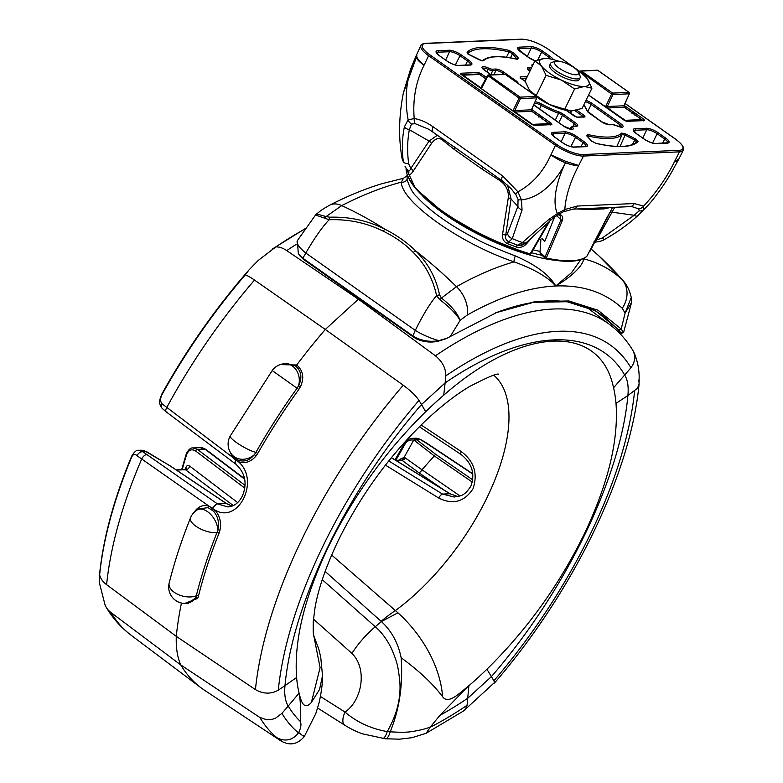 <?xml version="1.0" encoding="UTF-8"?>
<svg xmlns="http://www.w3.org/2000/svg" width="783" height="783" viewBox="0 0 783 783"><rect width="100%" height="100%" fill="white"/><g stroke="black" fill="none" stroke-linecap="round" stroke-linejoin="round"><path stroke-width="1.17" d="M438.695 498.017A4.933 1.752 -58.4 0 1 442.532 494.073L454.238 497.039C460.541 495.688 463.879 496.823 470.837 486.194C475.31 473.842 472.071 463.272 461.089 454.502A4.933 1.703 123.6 0 1 461.256 451.566C474.106 461.265 478.041 473.646 473.049 488.709C464.309 501.942 452.858 505.055 438.695 498.017L385.442 465.131M421.156 424.973L461.256 451.566M331.649 555L397.94 612.805C421.44 634.054 440.291 665.491 442.591 696.713C448.307 704.7 458.867 693.591 467.657 686.769A232.522 107.183 125.2 0 0 468.88 685.722A232.522 107.183 125.2 0 0 486.928 669.22C526.626 630.207 558.925 585.43 583.844 534.897C607.99 484.393 618.717 440.555 616.006 403.392A232.522 107.183 125.2 0 0 613.549 387.781C600.121 322.665 522.359 326.061 443.736 395.2A232.522 107.183 125.2 0 0 425.688 411.701C385.99 450.714 353.681 495.492 328.772 546.035C304.626 596.529 293.899 640.367 296.6 677.53A232.522 107.183 125.2 0 0 299.067 693.141A232.522 107.183 125.2 0 0 299.302 694.12C300.966 700.159 303.51 711.199 311.399 702.439L319.513 689.559L322.537 675.67L320.727 657.182L318.818 649.205L313.768 635.639L320.09 667.576L311.399 702.439M205.851 449.442L205.851 449.442A4.933 2.809 127.1 0 0 204.872 449.09L200.291 447.641C201.192 447.269 203.051 447.866 205.851 449.442L244.57 478.716M281.322 740.571C282.428 742.078 280.989 741.149 276.996 737.782C285.364 741.912 292.529 740.287 298.499 732.908L298.734 732.526C303.413 736.382 305.037 737.39 303.589 735.57M99.451 575.583C103.023 538.968 113.76 499.182 131.642 456.225L131.642 456.225A4.933 1.899 22.7 0 0 131.701 457.018A337.219 155.445 125.2 0 0 99.647 574.8L99.5 583.286L105.157 605.328A24.645 21.425 -30.8 0 0 106.087 607.109C112.693 618.227 121.032 627.594 131.094 635.209L201.035 687.787A345.019 159.047 -54.8 0 0 204.569 690.283L280.862 740.875C289.72 745.984 297.52 744.545 304.264 736.558L315.833 713.528L319.161 702.459C321.529 691.624 322.655 682.698 322.537 675.67M385.49 738.79L362.275 733.798C357.371 731.831 354.953 731.322 344.784 725.234L344.784 725.234A16.433 7.253 -57.6 0 1 344.99 712.05C356.745 722.141 370.829 728.66 387.233 731.586L390.208 731.792C399.907 732.457 407.131 732.399 411.858 731.596C420.98 730.108 427.215 728.503 430.542 726.771L426.079 733.309L411.966 737.694L399.702 739.162L385.49 738.79A16.433 4.835 -84.6 0 0 390.208 731.792C399.457 709.222 403.098 684.538 401.141 657.749C419.277 671.011 433.087 683.999 442.591 696.713M382.456 738.496A16.433 4.874 -84.3 0 0 387.233 731.586C397.656 713.401 401.718 695.402 399.408 677.598C397.774 666.402 397.921 664.111 391.794 649.352C387.203 639.75 381.693 632.214 375.263 626.733L322.273 579.674M298.734 732.526C300.985 727.72 301.514 724.03 300.3 721.446C300.946 711.512 300.613 702.4 299.302 694.12M401.141 657.749C398.156 643.009 391.578 630.941 381.39 621.545L325.131 571.414M381.125 621.301A82.146 32.23 -48.1 0 1 395.346 610.583A156.698 72.232 125.2 0 0 487.006 497.675A156.698 72.232 125.2 0 0 493.848 375.292M320.462 696.469L344.99 712.05C361.55 701.108 368.088 669.269 351.9 653.374C358.35 643.42 366.141 634.543 375.263 626.733L381.35 621.575L397.94 612.805M467.657 686.769L439.899 715.349L430.542 726.771M351.9 653.374L313.454 619.089M244.766 488.093L195.633 451.018A1.644 0.93 -52.9 0 1 197.443 449.413L245.03 485.352M195.633 451.018C191.688 448.708 188.732 449.814 186.765 454.336A1.644 0.793 -161.4 0 1 186.383 453.553C188.644 449.403 190.856 447.543 193.019 447.954L197.443 449.413L204.872 449.09L244.658 479.176M186.383 453.553L181.656 469.683M144.072 450.597L141.312 450.215L146.754 451.742M131.642 456.225C134.304 451.713 136.692 449.745 138.806 450.323L142.907 451.801L217.468 503.9L226.267 503.518A1.644 0.744 -56.2 0 1 226.522 503.577L232.081 506.072L226.267 503.518L170.361 466.081L146.558 451.634L142.907 451.801A4.933 3.484 132.7 0 0 137.064 455.745C134.989 453.631 133.208 454.052 131.701 457.018M450.186 493.936A1.644 0.587 121.6 0 0 450.078 493.779L457.781 496.559L449.873 493.75L391.363 457.703M404.468 443.726L404.811 444.431A328.811 151.569 -54.8 0 1 395.748 460.306M395.033 459.866L404.224 443.775C406.015 440.535 408.697 438.744 412.25 438.382L415.068 438.764L413.669 440.193C410.018 439.361 407.062 440.78 404.811 444.431M415.068 438.764L416.85 439.84A1.644 1.106 131.1 0 0 415.049 440.976L413.708 440.095M420.823 439.606L425.972 442.659A4.933 2.183 123.6 0 0 425.238 442.493L420.5 439.674L414.794 438.274C415.783 437.971 417.799 438.411 420.823 439.606L420.823 439.606A4.933 0.871 118.1 0 0 420.5 439.674L416.85 439.84L435.896 454.483A1.644 0.793 124.5 0 0 434.311 455.931L415.049 440.976M194.204 512.268L194.272 512.16A1.644 0.783 31.7 0 0 194.272 512.16C197.972 506.532 202.856 504.506 208.914 506.082L214.885 509.997C219.857 515.84 221.54 522.613 219.954 530.306L219.093 533.076A344.549 158.822 125.2 0 0 198.461 596.088L197.649 598.418A1.644 1.057 24.7 0 0 195.544 597.899A16.433 13.732 87.5 0 1 185.825 603.439L188.331 603.331L195.544 597.899L196.288 595.765A346.086 159.536 -54.8 0 1 217.018 532.479L217.801 529.944C219.436 522.741 218.026 516.496 213.553 511.211L208.063 507.619A1.644 0.93 108.6 0 0 208.914 506.082L137.064 455.745M217.106 503.665L211.332 509.312M208.063 507.619L198.765 508.93M197.649 598.418L184.69 603.448M219.954 530.306A1.644 0.529 12.9 0 0 217.801 529.944A16.433 9.787 57.9 0 0 207.554 511.681A16.433 9.787 57.9 0 0 197.042 510.017L198.882 508.862M280.226 364.594L296.688 365.005C303.227 370.692 304.46 377.954 300.398 386.802L298.783 389.474A344.549 158.822 125.2 0 0 257.803 453.367L256.09 455.882C251.01 461.921 245.089 463.859 238.345 461.686L235.693 460.081L235.83 458.867L238.306 460.228A1.644 0.783 -67.9 0 1 238.345 461.686C260.299 479.999 238.727 524.434 214.885 509.997A1.644 0.587 -44.2 0 1 213.553 511.211M211.762 509.616L212.859 508.363A4.933 2.192 123.7 0 1 217.468 503.9L227.833 506.924C233.951 506.562 238.805 502.911 242.407 495.972C247.467 483.522 245.294 472.942 235.879 464.221A4.933 2.143 -54.2 0 1 236.153 460.394L236.27 459.161M236.29 464.153C234.783 464.025 234.577 462.675 235.693 460.081L232.61 457.282A1.644 0.666 142.3 0 0 233.04 456.176L235.83 458.867M167.151 412.201A4.933 2.359 -53.1 0 1 166.309 411.956L162.238 408.462A4.933 3.435 -44.9 0 1 162.218 403.94L232.61 457.282L229.556 450.881M300.398 386.802L298.538 385.794A16.433 13.732 87.5 0 0 292.421 366.023A16.433 13.732 87.5 0 0 284.855 363.713A16.433 16.433 0 0 0 272.21 370.565L297.06 388.221L298.538 385.794C302.453 377.631 301.426 370.995 295.455 365.886L287.302 363.606M295.455 365.886L296.688 365.005A345.019 159.047 -54.8 0 1 325.297 329.457L358.379 299.214L435.426 355.795C442.415 361.638 445.879 368.323 445.83 375.85L445.126 382.916C524.199 328.439 596.245 325.288 624.687 375.077C627.663 379.931 628.739 386.743 627.907 395.513L616.006 403.392M238.306 460.228C244.296 462.205 249.63 460.365 254.338 454.708L255.894 452.408A346.086 159.536 -54.8 0 1 297.06 388.221L298.783 389.474M232.894 455.99L231.357 453.934A16.433 14.417 143.3 0 0 234.234 456.734A16.433 14.417 143.3 0 0 254.338 454.708L256.09 455.882M235.712 464.065L166.309 411.956A4.933 2.359 -53.1 0 1 166.662 407.698A342.435 157.853 -54.8 0 1 254.504 280.079L325.297 329.457L403.255 385.207C410.615 390.697 415.871 395.758 419.003 400.367L421.489 404.527L445.126 382.916L443.736 395.2M162.238 408.462C158.058 402.315 159.331 401.258 161.709 394.299L161.709 394.299A4.933 1.018 28.9 0 0 161.875 394.867C160.084 398.694 160.192 401.718 162.218 403.94M304.44 229.272A337.219 155.445 125.2 0 0 275.831 246.929L258.243 260.426L249.004 269.91L245.294 274.843A24.645 4.385 40.6 0 1 254.504 280.079M233.314 505.554L185.835 470.006M185.336 469.526A156.874 72.32 -54.8 0 1 185.865 467.568C186.628 465.513 187.92 465.033 189.731 466.139L237.65 502.578M176.488 470.074L186.011 469.663A3.289 1.879 127.2 0 0 189.731 466.139M185.865 467.568A3.289 1.791 -164.5 0 1 186.638 469.115M555.685 339.695L554.697 340.762M444.186 490.148L418.778 472.658A3.289 1.576 124.5 0 0 421.949 469.761L459.954 495.923M418.778 472.658L401.933 460.228A3.289 1.958 128 0 0 405.251 457.928L421.949 469.761L434.311 455.931L472.325 482.113M396.051 460.492L401.933 460.228L404.106 457.438L405.251 457.928M401.777 460.11L395.797 460.335M400.69 460.12A3.289 0.538 30.2 0 0 399.751 459.347L404.106 457.438M275.831 246.929A24.645 13.81 55.8 0 1 286.744 250.599L358.379 299.214A345.019 159.047 -54.8 0 1 359.133 298.705M404.155 457.311L413.669 440.193M106.087 607.109A24.645 21.425 -30.8 0 0 111 612.551L180.785 664.953C177.379 657.368 175.881 647.835 176.283 636.344L255.434 689.617C263.313 694.071 270.928 694.257 278.288 690.175L284.992 685.614C292.558 602.92 347.319 490.138 421.489 404.527L425.688 411.701M435.426 355.795A342.23 157.755 -54.8 0 1 609.81 324.661C619.157 331.728 626.938 340.488 633.163 350.931L634.798 355.511L634.935 358.134L633.525 363.782L630.961 367.765L613.549 387.781M633.79 352.135C637.127 359.534 638.918 367.619 639.173 376.398L639.055 384.189L637.401 388.339L627.907 395.513C620.351 478.207 565.58 590.999 491.421 676.6L467.784 698.211A316.019 145.677 -54.8 0 1 439.899 715.349M638.38 380.058L639.006 382.221M493.848 683.265L494.592 682.433L493.897 680.76L486.928 669.22M463.653 710.876L494.592 682.433M465.102 709.878L467.069 705.277L468.88 685.722M201.035 687.787A345.019 159.047 -54.8 0 1 180.785 664.953L259.819 717.434L266.768 719.773L272.631 719.225L275.577 718.158L281.939 713.362L288.213 706.051C285.237 701.196 284.16 694.384 284.992 685.614L296.6 677.53M99.647 574.8A24.645 16.952 5.7 0 0 106.605 584.676L176.283 636.344A345.019 159.047 -54.8 0 1 181.45 603.047M300.3 721.446A316.019 145.677 -54.8 0 1 288.213 706.051L299.067 693.141M554.716 61.867A13.389 3.993 -154.1 0 1 555.734 61.25A13.389 3.993 -154.1 0 1 568.38 64.333A13.389 3.993 -154.1 0 1 578.617 72.369A13.389 3.993 -154.1 0 1 578.549 73.993A13.389 3.993 -154.1 0 1 564.142 71.155A13.389 3.993 -154.1 0 1 554.716 61.867M578.617 72.369L580.076 75.98A16.433 4.904 -154.1 0 1 580.144 77.713A16.433 4.904 -154.1 0 1 579.988 77.977A16.433 4.904 -154.1 0 1 562.771 74.718A16.433 4.904 -154.1 0 1 550.586 63.364A16.433 4.904 -154.1 0 1 550.743 63.1A16.433 4.904 -154.1 0 1 551.995 62.346L555.734 61.25M513.149 111.127L513.384 110.012L514.783 110.54L515.106 112.028L532.557 124.36L549.186 123.636L541.219 117.998L549.363 123.675A1.096 0.509 -54.8 0 1 549.49 123.968M541.219 117.998L539.154 116.54L538.812 117.088L539.154 116.54L531.735 111.303L515.106 112.028A1.096 0.509 -54.8 0 0 514.685 112.214M513.384 110.012L519.07 98.09L520.46 98.629L514.783 110.54L531.373 109.816L531.735 111.303A1.096 0.509 -54.8 0 1 531.911 111.352L531.911 111.352A1.096 0.509 -54.8 0 1 532.019 111.499M504.761 74.248A1.096 0.92 87.5 0 1 505.26 74.405A1.096 0.509 -54.8 0 1 505.436 74.444A1.096 1.096 0 0 0 504.761 74.248L488.435 74.962A1.096 0.92 87.5 0 0 487.692 75.481L519.07 98.09A1.096 0.509 -54.8 0 1 520.118 97.141A1.096 0.92 87.5 0 1 520.46 98.629L536.981 97.826A1.096 1.096 0 0 0 536.619 96.475A1.096 0.509 -54.8 0 0 536.443 96.426L505.26 74.405L488.935 75.109L520.118 97.141L536.443 96.426A1.096 0.92 87.5 0 1 536.795 97.914L531.51 109.522M541.944 118.977C542.208 118.076 541.278 117.235 539.144 116.452L531.911 111.352L531.569 109.728L536.893 97.572M481.154 88.518L481.662 87.148L480.4 87.51L481.3 87.471M605.67 107.085L605.905 105.969L607.295 106.508L607.628 107.985L625.079 120.318L641.708 119.593L633.731 113.956L641.884 119.642A1.096 0.509 -54.8 0 1 642.011 119.926M633.731 113.956L631.675 112.507L631.333 113.055L631.675 112.507L624.257 107.261L607.628 107.985A1.096 0.509 -54.8 0 0 607.197 108.171M605.905 105.969L611.582 94.048L612.981 94.586L607.295 106.508L623.894 105.783L624.257 107.261A1.096 0.509 -54.8 0 1 624.433 107.31L624.433 107.31A1.096 0.509 -54.8 0 1 624.531 107.457M597.282 70.206A1.096 0.92 87.5 0 1 597.781 70.362A1.096 0.509 -54.8 0 1 597.958 70.401A1.096 1.096 0 0 0 597.282 70.206L580.947 70.92A1.096 0.92 87.5 0 0 580.213 71.439L611.582 94.048A1.096 0.509 -54.8 0 1 612.639 93.099A1.096 0.92 87.5 0 1 612.981 94.586L629.503 93.784A1.096 1.096 0 0 0 629.14 92.433A1.096 0.509 -54.8 0 0 628.964 92.384L597.781 70.362L581.456 71.077L612.639 93.099L628.964 92.384A1.096 0.92 87.5 0 1 629.307 93.872L624.022 105.48M631.666 112.419L624.433 107.31L624.09 105.685L629.415 93.529M550.478 64.5A16.433 4.904 25.9 0 0 550.253 68.013A16.433 4.904 25.9 0 0 561.988 76.724A16.433 4.904 25.9 0 0 576.337 80.874A16.433 4.904 25.9 0 0 576.699 80.855A16.433 4.904 25.9 0 0 579.312 79.357M591.928 88.205L584.275 86.482A27.385 8.163 25.9 0 0 587.358 78.907L591.928 88.205L582.092 108.455L571.404 110.951L564.749 109.219L574.585 88.968L561.342 80.042L546.064 75.325L541.503 66.026L534.897 60.927L525.06 81.178L529.631 90.476L536.238 95.575L546.064 75.325M564.749 109.219L549.47 104.491L536.238 95.575M529.905 90.828L529.631 90.476A27.385 8.163 -154.1 0 0 529.915 90.838L529.905 90.828A27.385 8.163 -154.1 0 0 532.577 93.617M558.357 61.123A27.385 8.163 25.9 0 0 545.643 58.431A27.385 8.163 25.9 0 0 544.586 58.441L534.897 60.927M544.586 58.441A27.385 8.163 25.9 0 0 541.503 66.026A27.385 8.163 25.9 0 0 561.342 80.042A27.385 8.163 25.9 0 0 584.275 86.482L574.585 88.968M587.358 78.907A27.385 8.163 25.9 0 0 587.074 78.545A27.385 8.163 25.9 0 0 577.1 70.225M570.543 113.369L571.619 110.951A27.385 8.163 -154.1 0 1 571.345 110.951A27.385 8.163 -154.1 0 1 549.47 104.491A27.385 8.163 -154.1 0 1 537.079 97.249M620.058 146.431L625.098 135.116L622.172 134.51A79.445 23.696 -154.1 0 1 609.703 138.503A79.445 23.696 -154.1 0 1 588.023 135.997A1.096 0.646 -77.2 0 0 587.964 134.568A78.349 23.363 25.9 0 0 609.34 137.035A78.349 23.363 25.9 0 0 621.643 133.09L625.754 133.952L635.424 138.894L638.076 141.566A1.096 1.037 -135.9 0 0 636.833 141.752L636.716 141.919M638.076 141.566A96.896 28.893 -154.1 0 1 622.788 146.529A96.896 28.893 -154.1 0 1 596.049 143.406A1.096 0.646 -77.1 0 0 595.834 143.279L595.834 143.279A1.096 0.646 -77.1 0 0 595.609 143.289M540.896 239.51L539.996 252.302L546.289 258.038A1.096 0.666 102 0 1 545.32 258.429A1.096 0.812 136 0 1 544.988 258.253L540.446 253.535M540.055 252.889L540.994 253.956L539.996 252.302M590.519 208.366A3.289 2.486 -89.2 0 0 589.628 209.492L604.124 208.865L610.427 207.495M589.628 209.492L576.611 208.973M531.334 238.306L526.734 243.572C523.768 246.89 520.235 248.025 516.124 246.978L507.404 243.63C503.586 241.624 501.972 238.512 502.569 234.303L508.275 197.903C508.891 190.328 505.798 184.367 498.996 180.021L482.191 169.197L454.316 149.494L442.894 140.392C439.116 137.182 435.279 138.248 431.394 143.592L413.199 171.174C411.104 174.315 409.568 175.196 408.579 173.816L407.336 169.94M407.865 176.175A100.234 29.891 -154.1 0 0 529.367 254.309A1.096 0.499 -73.3 0 0 529.504 254.416A1.096 0.499 -73.3 0 0 530.16 253.878L548.159 222.803M558.866 214.151L559.091 214.209A102.191 30.478 25.9 0 0 559.522 214.317C562.468 215.345 563.378 217.508 562.253 220.806L546.289 258.038A101.33 30.224 25.9 0 0 571.649 260.739A101.33 30.224 25.9 0 0 586.878 256.266L586.907 256.207M621.643 133.09A1.096 1.037 -135.3 0 1 622.172 134.51L616.877 146.372M517.015 59.156L512.542 53.704L510.496 57.854M517.426 59.224L517.172 58.872A1.096 0.842 138.1 0 1 518.493 58.177L517.142 59.273A78.349 23.363 25.9 0 0 483.473 60.741L479.362 59.88L469.683 54.937L467.04 52.265A1.096 1.037 44.1 0 1 467.637 53.42M587.064 136.78L588.023 135.997L587.72 136.702M636.667 141.977L634.778 140.059L632.37 144.552M583.775 117.293L583.58 116.706A1.096 0.509 -54.8 0 1 584.627 115.757L585.018 116.931L577.228 117.264L574.438 116.197L566.129 110.325M596.049 143.406L591.253 140.823L586.624 135.655L587.964 134.568M467.04 52.265A96.896 28.893 -154.1 0 1 509.067 50.425L513.863 53.009A1.096 0.842 138.1 0 0 512.542 53.704L509.116 51.864A95.8 28.57 25.9 0 0 482.68 48.771A95.8 28.57 25.9 0 0 467.715 53.518M606.248 218.888L586.878 256.266A1.096 1.037 49.6 0 1 586.633 256.57A1.096 1.096 0 0 0 586.898 256.237L610.163 212.105A1.096 1.047 -148.3 0 0 610.202 212.046L610.202 212.046A1.096 1.047 -148.3 0 0 610.241 211.978A102.191 30.478 -154.1 0 1 610.163 212.105A1.096 1.047 -147.3 0 1 610.104 212.193L610.29 211.89M589.433 251.363L612.6 207.397M570.083 113.046L571.022 110.941L570.083 113.036M506.454 57.237L509.116 51.864A1.096 0.646 102.9 0 0 509.067 50.425M554.667 216.813L544.762 241.448L541.944 238.521M416.899 56.073L416.654 54.634L420.853 45.58A22.002 6.558 -154.1 0 0 428.595 55.691A1.096 0.509 125.2 0 0 428.595 55.691A1.096 0.509 125.2 0 1 429.661 54.702L556.517 144.326A1.096 0.509 125.2 0 0 555.46 145.295L428.595 55.691L424.053 65.243C418.68 60.448 416.292 57.384 416.899 56.073L416.321 57.345C406.622 75.452 403.891 96.28 408.129 119.838L404.38 126.895C402.071 138.268 401.728 149.856 403.353 161.68L402.022 158.244C398.41 137.563 398.87 115.727 403.411 92.737L416.899 56.073M482.534 166.848L502.451 181.01A6.567 3.034 125.2 0 1 502.588 175.901L433.156 126.846C426.666 122.295 420.354 119.535 414.217 118.546C412.592 99.314 415.871 81.549 424.053 65.243A21.797 6.636 -155.5 0 1 416.321 57.345M502.588 175.901L517.925 191.806C532.401 183.946 543.392 171.634 550.909 154.868L566.138 161.504L578.686 165.516C570.249 181.744 565.629 196.416 564.837 209.541A6.567 4.307 62.6 0 1 563.143 211.909L572.862 209.139L629.826 206.643L632.282 206.741L638.722 208.875L639.182 210.872L634.142 215.296L602.381 237.963L596.822 239.813L614.733 207.309M437.511 135.136L429.084 141.067L410.781 168.492L408.706 163.716C407.091 152.205 407.297 140.871 409.343 129.704L411.486 124.027L415.264 123.704L428.888 129.312L482.661 166.896M415.264 123.704A6.567 3.602 98.8 0 1 414.217 118.546L408.129 119.838A6.567 5.187 48.6 0 0 411.486 124.027M416.321 57.325A21.797 6.646 -155.5 0 1 416.321 55.368A21.797 6.646 -155.5 0 1 416.321 55.358L416.644 54.673M433.156 126.846A6.567 3.034 125.2 0 0 433.019 131.965M404.38 126.895A6.567 3.661 10.8 0 0 409.343 129.704L429.084 141.067A3.289 1.762 -145.2 0 1 431.394 143.592M402.022 158.244A43.809 13.066 -154.1 0 0 403.353 161.68A6.567 3.455 -7.8 0 0 408.706 163.716M413.199 171.174A3.289 1.772 -147.4 0 0 410.781 168.492C409.685 170.968 408.755 171.663 408.021 170.596M454.394 147.057A3.289 2.036 -52.7 0 1 454.316 149.494M482.798 167.131A3.289 0.93 -56.5 0 1 482.191 169.197M443.168 139.129A3.289 2.506 -49.6 0 1 442.894 140.392M405.036 166.652L408.579 171.369A3.289 2.995 -25.7 0 1 408.579 173.816M461.138 74.385A1.096 0.92 -92.5 0 0 460.698 73.25L478.1 72.486L480.889 73.553A1.096 0.509 125.2 0 0 479.842 74.502L478.266 74.336M602.381 237.963A6.567 1.595 -119.3 0 0 604.584 239.402L604.584 239.402C616.798 232.6 627.79 224.75 637.587 215.844A6.567 2.662 -132.6 0 0 637.685 215.736L647.482 205.88C652.699 200.575 663.798 185.816 671.393 172.554L678.763 159.164L674.682 161.318C666.715 177.535 656.369 192.461 643.636 206.095A6.567 5.843 131.5 0 1 638.722 208.875M610.016 212.438A3.289 1.85 28 0 1 612.11 212.183L634.142 215.296A6.567 2.662 -132.6 0 0 637.587 215.844L647.786 205.547M678.411 159.84A21.797 6.352 -152.7 0 1 674.682 161.318L679.468 151.853L583.472 156.052A22.002 6.558 -154.1 0 1 555.45 145.305A1.096 0.509 125.2 0 0 555.45 145.305L550.909 154.868A21.797 6.998 26.3 0 0 565.502 162.737C556.654 180.628 540.505 197.884 521.468 199.9L522.065 210.04L512.248 238.609L508.872 241.839L517.612 245.196L522.447 242.515L548.609 219.632L557.427 213.524C551.829 202.024 556.713 180.472 565.551 162.756L566.138 161.504L565.502 162.737M639.182 210.872A6.567 5.285 -141.8 0 0 643.567 209.766L643.636 206.095L634.25 203.541A6.567 5.491 87.5 0 1 629.826 206.643M593.935 241.859C594.121 242.71 595.08 242.025 596.822 239.813A3.289 1.811 29.9 0 0 595.98 239.686M548.609 219.632A6.567 3.161 45.3 0 0 551.584 219.446L558.162 214.542L557.427 213.524L564.837 209.541L577.286 206.037A6.567 5.491 87.5 0 1 572.862 209.139M605.151 207.72A3.289 2.956 -97.4 0 0 604.124 208.865M643.176 120.954L642.98 120.367A1.096 0.509 -54.8 0 1 644.027 119.407L644.419 120.582L627.017 121.345L624.227 120.279A1.096 0.509 -54.8 0 1 624.403 120.328L624.403 120.328A1.096 0.509 -54.8 0 1 624.501 120.455M610.055 212.271A1.096 1.047 -147.3 0 0 610.104 212.193L606.267 218.868M507.58 185.111L511.054 198.98L505.671 235.526L507.501 233.51L517.906 206.399L518.052 199.313L515.899 194.801L510.927 188.409L502.451 181.01M515.899 194.801A6.567 1.958 148.2 0 1 517.925 191.806L521.468 199.9A6.567 2.222 164.6 0 1 518.052 199.313M565.551 162.756A21.797 6.998 26.3 0 0 578.686 165.516L583.472 156.052A1.096 0.92 87.5 0 0 583.472 156.032A1.096 0.92 87.5 0 0 583.139 154.535L679.145 150.336A20.906 6.235 25.9 0 0 675.455 139.129L625.069 103.532M516.124 246.978A3.289 0.989 -71.5 0 1 517.612 245.196L519.609 245.51L525.011 242.945M507.501 233.51A6.567 5.109 -153.6 0 0 512.248 238.609A43.809 13.066 25.9 0 0 522.447 242.515A6.567 4.59 49.9 0 0 526.871 242.133L551.584 219.446M522.065 210.04A6.567 3.954 -163.5 0 1 517.906 206.399L511.054 198.98A3.289 1.028 8 0 0 508.275 197.903M502.569 234.303A3.289 1.126 8.7 0 1 505.671 235.526C505.045 238.198 506.112 240.303 508.872 241.839A3.289 0.754 -66.6 0 0 507.404 243.63M499.564 178.974L498.996 180.021M525.814 242.984A3.289 0.626 -138.4 0 1 526.734 243.572M586.633 256.57C579.459 262.148 565.757 262.804 545.545 258.566A1.096 1.096 0 0 1 544.988 258.253A1.096 0.812 136 0 1 544.89 257.372L560.882 220.14L560.374 215.726L559.003 214.845M550.655 124.986L541.298 117.93M558.631 214.728A1.096 0.587 -75.6 0 0 558.817 214.845L558.817 214.845A1.096 0.587 -75.6 0 0 559.522 214.317M558.21 214.62A1.096 0.587 -75.5 0 0 558.387 214.738L558.387 214.738A1.096 0.587 -75.5 0 0 559.091 214.209M406.113 168.384A101.33 30.224 25.9 0 0 530.16 253.878L530.717 253.712M589.188 251.823A1.096 1.047 -166.4 0 0 589.99 251.314L608.45 215.394M625.754 133.952L625.098 135.116L634.778 140.059L635.424 138.894M591.253 140.823A1.096 0.842 -41.9 0 1 591.605 141.028L591.605 141.028A1.096 0.842 -41.9 0 1 591.752 141.302M482.406 60.771A1.096 1.037 44.7 0 1 483.473 60.741M467.51 53.743L482.24 60.908C487.917 55.818 499.485 55.231 516.927 59.146L516.927 59.146A1.096 0.646 102.8 0 1 517.142 59.273M478.1 72.486A1.096 0.92 87.5 0 1 478.442 73.974L461.598 74.708M461.363 74.62A1.096 0.509 125.2 0 0 461.256 74.463L461.256 74.463A1.096 0.509 125.2 0 0 461.079 74.424L460.698 73.25M531.98 124.497A1.096 0.509 125.2 0 0 531.882 124.36L531.882 124.36A1.096 0.509 125.2 0 0 531.706 124.321L461.079 74.424M531.696 109.454L551.516 123.45A1.096 0.509 125.2 0 0 550.469 124.399L550.41 124.517M460.854 74.816L460.854 74.111L531.882 124.36L533.996 125.231A1.096 0.92 87.5 0 1 534.495 125.388L531.706 124.321M551.516 123.45L551.898 124.624A1.096 0.92 -92.5 0 0 551.398 124.477L533.996 125.231M566.285 110.354L576.719 117.117A1.096 0.92 87.5 0 1 577.228 117.264M576.719 117.117L584.51 116.775A1.096 0.92 87.5 0 1 585.018 116.931M525.119 81.354L520.48 78.085A1.096 0.509 -54.8 0 1 520.656 78.124L520.656 78.124A1.096 0.509 -54.8 0 1 520.764 78.28M520.48 78.085L520.098 76.91A1.096 0.92 87.5 0 1 520.548 78.046M588.61 95.037L626.508 121.189A1.096 0.92 87.5 0 1 627.017 121.345M626.508 121.189L643.91 120.435A1.096 0.92 87.5 0 1 644.419 120.582M619.715 333.362L618.09 329.535L602.998 315.725C575.495 296.845 539.653 295.915 495.482 312.936M298.313 253.731L303.608 259.457L413.59 337.15L412.847 335.936L415.293 330.377C423.133 314.59 430.229 303.011 436.591 295.641C432.852 278.601 425.061 264.174 413.199 252.371C404.821 243.816 394.798 236.73 383.122 231.122C366.561 222.852 348.572 219.064 329.173 219.749L315.539 215.002L297.374 240.626L298.313 253.731L302.864 258.243L412.847 335.936C420.706 340.742 429.407 342.308 438.93 340.625L446.985 338.207L497.078 312.309L534.848 301.67L568.84 300.956L597.938 310.195L621.203 329.075L618.893 329.663L620.948 333.245L620.43 333.695M631.499 302.688L625.079 313.151L621.203 329.075L623.532 332.569A25.193 7.331 22.6 0 0 623.611 332.403L631.499 302.688L631.245 297.471C629.728 290.562 626.987 284.904 623.033 280.51L598.692 255.718A383.357 339.636 -47.6 0 1 621.996 279.453L623.023 280.5M631.245 297.471L625.079 313.151L622.27 308.257C604.867 292.343 582.689 284.924 555.754 285.991C528.731 287.283 499.241 296.963 467.285 315.02L460.11 320.355C457.419 313.102 451.194 305.673 441.426 298.059L456.469 286.676C476.661 275.273 495.874 267.003 514.108 261.874C460.473 243.719 401.601 202.063 401.307 182.185C382.681 187.039 362.823 194.85 341.711 205.606L326.08 216.568L329.633 217.204C349.433 216.597 367.893 220.62 385.011 229.272C396.775 235.174 407.033 242.417 415.793 251.01C428.017 263.039 435.945 277.662 439.566 294.868L441.426 298.059A8.76 2.241 126.6 0 0 439.929 299.791L436.591 295.641A8.76 4.091 -15.1 0 1 439.566 294.868M583.746 258.459L583.785 258.84C598.251 262.53 610.985 269.401 621.996 279.453A25.193 22.071 -47.4 0 1 622.27 308.257M619.97 333.039L623.532 332.569L620.087 333.754M583.482 258.586A5.481 5.138 -5.2 0 0 583.785 258.84C582.777 265.858 571.551 276.849 555.754 285.991C547.865 277.104 533.986 269.068 514.108 261.874A5.481 1.958 -70.7 0 1 515.341 255.924C535.748 264.771 549.216 274.794 555.754 285.991L571.551 272.69L580.79 259.662M413.199 252.371A8.76 4.502 -45.7 0 1 415.793 251.01A383.357 250.56 -118.1 0 1 456.469 286.676A25.193 16.639 -119.6 0 1 467.285 315.02M329.633 217.204A8.76 2.535 89.1 0 0 329.173 219.749C322.371 226.806 314.58 237.895 305.791 253.026L302.864 258.243L303.853 259.574M383.122 231.122A8.76 3.484 -63.2 0 1 385.011 229.272A383.357 250.56 -118.1 0 0 341.711 205.606A25.193 16.159 62.9 0 0 329.819 205.097L329.819 205.097C320.932 210.02 319.738 211.537 316.635 213.935L326.08 216.568A8.76 5.638 -56.5 0 0 324.426 218.193M297.374 240.626A25.193 7.673 29.3 0 0 305.791 253.026L415.293 330.377A25.193 6.46 23.8 0 0 438.93 340.625L446.985 338.207M450.245 336.543L460.11 320.355C456.352 313.963 449.628 307.112 439.929 299.791M407.199 175.372L407.072 179.424A5.481 5.148 -5.9 0 1 401.307 182.185L403.509 178.27L381.859 183.721C364.976 188.85 347.623 195.975 329.819 205.097M496.236 312.642L533.556 302.297L567.137 301.729L595.883 310.949L618.09 329.535M407.072 179.424C409.675 187.714 412.974 193.567 416.987 196.983C423.662 204.255 431.952 211.351 441.827 218.271C451.546 225.21 463.213 232.208 476.847 239.285C482.475 242.671 495.306 248.221 515.341 255.924M533.125 249.846A84.887 25.31 25.9 0 0 540.064 251.392M388.74 460.962L442.532 494.073L449.873 493.75A1.644 0.587 121.6 0 1 450.078 493.779L391.422 457.634M186.765 454.336A156.404 72.095 125.2 0 0 182.243 469.663M144.189 450.607L170.616 466.139L226.522 503.577A1.644 0.744 -56.2 0 1 226.669 503.772M435.896 454.483L472.756 479.871M472.844 474.116L425.238 442.493M146.538 454.659A4.933 2.408 124.8 0 0 141.576 459.357A342.435 157.853 -54.8 0 0 106.605 584.676M198.461 596.088A1.644 0.94 14 0 0 196.288 595.765A16.433 9.386 14 0 1 177.78 594.346A16.433 9.386 14 0 1 169.167 583.041A16.433 16.433 0 0 0 185.825 603.439M219.093 533.076A1.644 0.675 21.8 0 0 217.018 532.479A16.433 6.704 21.8 0 1 195.916 526.225A16.433 6.704 21.8 0 1 190.514 517.827C181.578 540.162 174.462 561.9 169.167 583.041M272.21 370.565L230.261 435.974A16.433 3.005 29.7 0 0 239.207 444.401A16.433 3.005 29.7 0 0 255.894 452.408L257.803 453.367M245.294 274.843A337.219 155.445 125.2 0 0 161.875 394.867M399.271 460.179A328.723 151.53 125.2 0 0 399.751 459.347M278.288 690.175A325.806 150.189 -54.8 0 1 419.003 400.367M255.434 689.617A342.23 157.755 -54.8 0 1 403.255 385.207M634.612 390.952A325.806 150.189 -54.8 0 1 493.897 680.76M445.83 375.85A325.806 150.189 -54.8 0 1 630.961 367.765M467.069 705.277A325.806 150.189 -54.8 0 1 430.405 727.143M298.499 732.908A325.806 150.189 -54.8 0 1 281.939 713.362M276.996 737.782A342.23 157.755 -54.8 0 1 259.819 717.434M131.094 635.209A342.435 157.853 -54.8 0 1 111 612.551M286.744 250.599A342.435 157.853 -54.8 0 1 296.033 244.472M485.803 78.848L479.578 74.454L462.949 75.178L480.4 87.51A1.096 0.509 125.2 0 0 479.979 87.696M480.909 87.667L487.506 75.55A1.096 1.096 0 0 1 488.435 74.962A1.096 0.92 87.5 0 1 488.935 75.109A1.096 0.509 -54.8 0 0 487.887 76.059L481.858 87.735M532.146 124.536A1.096 0.509 -54.8 0 1 532.557 124.36A1.096 0.92 87.5 0 1 532.969 124.947M549.646 124.546A1.096 0.92 -92.5 0 0 549.186 123.636A1.096 0.509 -54.8 0 1 549.363 123.675A1.096 1.096 0 0 1 549.832 124.546M462.156 75.099A1.096 0.92 87.5 0 1 462.949 75.178A1.096 0.509 125.2 0 0 462.528 75.364M479.862 74.649A1.096 0.509 125.2 0 0 479.754 74.502A1.096 0.509 125.2 0 0 479.578 74.454A1.096 0.92 -92.5 0 0 479.079 74.307L462.44 75.031A1.096 1.096 0 0 0 462.136 75.09M505.544 74.6A1.096 0.509 -54.8 0 0 505.436 74.444L536.619 96.475A1.096 0.509 -54.8 0 1 536.746 96.759M579.753 72.026L580.027 71.507A1.096 1.096 0 0 1 580.947 70.92A1.096 0.92 87.5 0 1 581.456 71.077A1.096 0.509 -54.8 0 0 580.409 72.026L580.223 72.369M624.668 120.494A1.096 0.509 -54.8 0 1 625.079 120.318A1.096 0.92 87.5 0 1 625.48 120.915M642.168 120.513A1.096 0.92 -92.5 0 0 641.708 119.593A1.096 0.509 -54.8 0 1 641.884 119.642A1.096 1.096 0 0 1 642.344 120.504M598.055 70.558A1.096 0.509 -54.8 0 0 597.958 70.401L629.14 92.433A1.096 0.509 -54.8 0 1 629.258 92.727M678.773 159.145L683.305 150.228A22.002 6.558 -154.1 0 1 679.468 151.853A1.096 0.92 -92.5 0 0 679.145 150.336M586.017 100.381A8.28 2.466 -154.1 0 1 592.261 103.571L620.772 123.714A6.558 1.958 -154.1 0 1 621.927 127.228A6.558 1.958 -154.1 0 1 616.446 125.681A4.404 1.312 25.9 0 0 612.756 124.644L609.556 124.791A6.558 1.958 -154.1 0 1 601.207 121.59L589.364 113.222A6.558 1.958 -154.1 0 1 587.025 110.697A38.083 11.354 25.9 0 0 583.766 105.03M621.643 127.189L616.446 125.681M535.21 101.721A8.28 2.466 -154.1 0 1 542.032 104.266A38.083 11.354 25.9 0 0 558.837 111.92A6.558 1.958 -154.1 0 1 563.506 114.347L575.358 122.716A6.558 1.958 -154.1 0 1 576.513 126.229L573.303 126.376A4.404 1.312 25.9 0 0 572.804 127.59A6.558 1.958 -154.1 0 1 572.07 129.401A6.558 1.958 -154.1 0 1 563.721 126.2L535.21 106.057A8.28 2.466 -154.1 0 1 533.761 104.912M526.538 78.124L520.998 78.369M574.996 110.638L583.521 116.814M584.089 141.694A9.288 2.77 -154.1 0 1 585.733 146.675L574.252 147.175A9.288 2.77 -154.1 0 1 562.429 142.643L554.883 137.309A9.288 2.77 -154.1 0 1 553.238 132.327L564.719 131.828A9.288 2.77 -154.1 0 1 576.542 136.359L584.089 141.694A1.096 0.509 125.2 0 0 583.041 142.643L575.495 137.319A8.192 2.447 25.9 0 0 565.062 133.316L553.591 133.815A8.192 2.447 25.9 0 0 552.172 134.392L552.152 134.441M646.366 128.265A9.288 2.77 -154.1 0 1 658.2 132.797L665.746 138.131A9.288 2.77 -154.1 0 1 667.38 143.113L655.909 143.612A9.288 2.77 -154.1 0 1 644.076 139.08L636.53 133.746A9.288 2.77 -154.1 0 1 634.896 128.764L646.366 128.265A1.096 0.92 87.5 0 1 646.719 129.753L635.238 130.252A8.192 2.447 25.9 0 0 633.829 130.83L633.799 130.878M458.74 65.566A9.288 2.77 -154.1 0 1 446.917 61.035L439.371 55.701A9.288 2.77 -154.1 0 1 437.726 50.729L449.207 50.22A9.288 2.77 -154.1 0 1 461.03 54.761L468.577 60.085A9.288 2.77 -154.1 0 1 470.221 65.067L458.74 65.566A1.096 0.92 -92.5 0 0 458.241 65.42L469.712 64.92A1.096 0.92 -92.5 0 1 470.221 65.067M491.029 74.845L484.334 70.118A6.558 1.958 -154.1 0 1 482.416 66.761A6.558 1.958 -154.1 0 1 488.67 68.15A4.404 1.312 25.9 0 0 492.35 69.188L495.561 69.041A6.558 1.958 -154.1 0 1 503.909 72.242L515.752 80.61A6.558 1.958 -154.1 0 1 518.092 83.145A38.083 11.354 25.9 0 0 518.16 83.438M535.053 60.859A9.288 2.77 -154.1 0 1 528.564 57.472L521.018 52.138A9.288 2.77 -154.1 0 1 519.383 47.156L530.854 46.657A9.288 2.77 -154.1 0 1 542.688 51.189L550.234 56.523A9.288 2.77 -154.1 0 1 553.366 59.625M529.895 71.214L529.758 71.116A6.558 1.958 -154.1 0 1 528.603 67.602L531.716 67.465M532.313 66.242A6.558 1.958 -154.1 0 1 533.194 64.431M513.863 53.009L518.493 58.177M551.898 124.624L534.495 125.388M480.889 73.553L486.488 77.517M576.826 110.237L584.627 115.757M520.098 76.91L527.282 76.597M624.208 105.411L644.027 119.407M624.227 120.279L588.581 95.095M556.517 144.326A20.906 6.235 25.9 0 0 583.139 154.535M579.949 71.654L548.599 49.505A20.906 6.235 25.9 0 0 521.977 39.307L425.972 43.496A20.906 6.235 25.9 0 0 429.661 54.702M633.819 113.887L642.921 120.474M631.94 112.556L624.237 107.124M528.535 69.981L528.946 69.09A5.461 1.625 25.9 0 0 528.075 69.384M530.972 69.002L528.946 69.09A1.096 0.92 87.5 0 0 528.603 67.602M527.311 56.503L531.207 48.145L519.726 48.644A8.192 2.447 25.9 0 0 518.317 49.221M537.813 59.841L541.64 52.138A8.192 2.447 25.9 0 0 531.207 48.145A1.096 0.92 -92.5 0 0 530.854 46.657M548.589 58.676L549.186 57.472L541.64 52.138A1.096 0.509 -54.8 0 1 542.688 51.189M551.124 59.107A8.192 2.447 25.9 0 0 549.186 57.472A1.096 0.509 -54.8 0 1 550.234 56.523M518.972 50.269L519.726 48.644A1.096 0.92 87.5 0 0 519.383 47.156M539.418 116.598L531.726 111.166M485.851 78.76L479.822 74.542M486.899 71.85L488.103 69.374A5.461 1.625 25.9 0 0 482.651 68.385M504.369 74.268L502.852 73.191A5.461 1.625 25.9 0 0 495.903 70.529L492.703 70.666A5.491 1.635 -154.1 0 1 488.103 69.374L488.67 68.15M502.285 74.356L502.852 73.191A1.096 0.509 -54.8 0 1 503.909 72.242M493.956 74.718L495.903 70.529A1.096 0.92 -92.5 0 0 495.561 69.041M490.853 74.639L492.703 70.666A1.096 0.92 -92.5 0 0 492.35 69.188M437.315 53.831L438.069 52.207A8.192 2.447 25.9 0 0 436.66 52.794M465.513 65.097L467.529 61.045L459.983 55.71A8.192 2.447 25.9 0 0 449.55 51.707L438.069 52.207A1.096 0.92 -92.5 0 0 437.726 50.729M470.426 64.783A8.192 2.447 25.9 0 0 467.529 61.045A1.096 0.509 125.2 0 1 468.577 60.085M455.373 64.999L459.983 55.71A1.096 0.509 -54.8 0 1 461.03 54.761M445.654 60.066L449.55 51.707A1.096 0.92 -92.5 0 0 449.207 50.22M634.25 203.541L577.286 206.037M618.776 126.572L619.725 124.663L591.214 104.521A7.184 2.143 25.9 0 0 585.41 101.624M621.682 127.042A5.461 1.625 25.9 0 0 619.725 124.663A1.096 0.509 -54.8 0 1 620.772 123.714M587.71 111.558L591.214 104.521A1.096 0.509 125.2 0 1 592.261 103.571M662.682 143.142L664.698 139.08L657.152 133.746A8.192 2.447 25.9 0 0 646.719 129.753L642.823 138.111M644.36 139.266A1.096 0.509 125.2 0 0 644.252 139.12C648.618 141.909 652.337 143.358 655.41 143.455L667.615 142.809A8.192 2.447 25.9 0 0 664.698 139.08A1.096 0.509 -54.8 0 1 665.746 138.131M652.542 143.035L657.152 133.746A1.096 0.509 125.2 0 1 658.2 132.797M634.484 131.877L635.238 130.252A1.096 0.92 87.5 0 0 634.896 128.764M608.107 215.521L610.397 211.733M562.253 220.806L556.468 215.57M570.954 129.224L571.443 128.255A5.491 1.635 -154.1 0 1 571.101 127.14L570.112 129.078M571.825 129.224A5.461 1.625 25.9 0 0 571.443 128.255A1.096 0.891 -37.8 0 1 572.804 127.59M539.516 109.023L541.288 105.402A7.184 2.143 25.9 0 0 534.583 103.111M555.274 120.161L558.563 113.281A39.179 11.686 -154.1 0 1 541.288 105.402L542.032 104.266M558.808 122.657L562.458 115.297A5.461 1.625 25.9 0 0 558.563 113.281L558.837 111.92M573.048 126.21L574.301 123.665L562.458 115.297A1.096 0.509 125.2 0 1 563.506 114.347M576.259 126.053A5.461 1.625 25.9 0 0 574.301 123.665A1.096 0.509 125.2 0 1 575.358 122.716M552.827 135.439L553.591 133.815A1.096 0.92 -92.5 0 0 553.238 132.327M561.166 141.674L565.062 133.316A1.096 0.92 87.5 0 0 564.719 131.828M570.885 146.607L575.495 137.319A1.096 0.509 125.2 0 1 576.542 136.359M581.025 146.705L583.041 142.643A8.192 2.447 25.9 0 1 585.938 146.382M552.172 134.373L555.059 137.358L562.605 142.692C566.961 145.472 570.68 146.92 573.753 147.028A1.096 0.92 87.5 0 1 574.252 147.175M585.733 146.675A1.096 0.92 -92.5 0 0 585.224 146.519L573.753 147.028M576.513 126.229A1.096 0.92 -92.5 0 0 576.004 126.083L572.794 126.22L571.101 127.14M573.303 126.376A1.096 0.92 -92.5 0 0 572.794 126.22M636.53 133.746A1.096 0.509 -54.8 0 1 636.706 133.785L644.252 139.12A1.096 0.509 125.2 0 0 644.076 139.08M633.819 130.8L636.706 133.785A1.096 0.509 -54.8 0 1 636.814 133.942M655.41 143.455A1.096 0.92 87.5 0 1 655.909 143.612M666.881 142.956A1.096 0.92 87.5 0 1 667.38 143.113M587.025 110.697A1.096 1.018 -13.1 0 1 587.632 111.382L601.383 121.639L609.047 124.634A1.096 0.92 87.5 0 1 609.556 124.791M609.047 124.634L612.257 124.497A1.096 0.92 87.5 0 1 612.756 124.644M515.752 80.61A1.096 0.509 125.2 0 0 514.95 81.168M425.972 43.496A1.096 0.92 -92.5 0 0 425.463 43.339L521.468 39.15A1.096 0.92 87.5 0 1 521.977 39.307M529.758 71.116A1.096 0.509 -54.8 0 1 529.925 71.155L527.996 69.511M413.835 337.267L413.59 337.15C421.019 341.672 429.192 343.032 438.108 341.231L438.108 341.231M555.509 260.338A96.113 28.658 -154.1 0 1 422.311 195.662M531.481 252.694A93.921 28.012 25.9 0 0 543.118 255.532M313.846 635.972C313.288 635.913 313.092 631.078 313.259 621.477L315.02 607.706C318.338 588.532 326.159 565.982 338.481 540.074C360.963 494.739 389.924 455.021 425.345 420.931C441.387 405.897 456.235 394.368 469.888 386.332C487.975 377.024 497.596 373.002 498.732 374.274M419.355 426.745L461.089 454.502M344.784 725.234L317.653 708.008M193.01 447.954L200.291 447.641M412.289 438.382L414.784 438.274M472.805 473.774L425.972 442.659M138.806 450.323L141.312 450.215M284.855 363.713L287.351 363.606M161.709 394.299C186.393 349.815 215.491 308.355 249.004 269.91M272.073 249.2L304.656 228.959M176.253 469.917L186.618 469.203M555.167 340.752L556.145 339.685M230.261 435.974A16.433 16.433 0 0 0 231.357 453.934M197.042 510.017A16.433 16.433 0 0 0 190.514 517.827M494.455 683.04C572.882 592.33 630.707 473.813 639.055 384.189M426.079 733.309L464.397 710.455M609.81 324.661L585.743 306.564M580.144 77.713L579.205 79.641M550.586 63.364L549.646 65.292M479.079 74.307A1.096 1.096 0 0 1 479.754 74.502L485.832 78.789M634.465 114.935C634.729 114.034 633.799 113.192 631.656 112.419M636.833 141.752C634.289 144.454 629.434 146 622.279 146.382C615.095 146.685 606.277 145.648 595.834 143.279L591.605 141.028L586.976 135.87M571.776 129.361L563.897 126.249L533.8 104.814M403.411 92.737L410.615 68.992L416.321 55.358M454.062 146.695L460.629 151.462M604.584 239.402C603.164 240.655 599.719 241.604 594.277 242.25M519.599 245.51C521.204 245.745 523.631 244.619 526.871 242.133M558.162 214.542L563.143 211.909M557.966 214.65L560.383 215.726M406.054 168.296L415.587 188.586L444.255 213.289L485.431 237.073L529.504 254.416A1.096 1.096 0 0 0 530.766 253.917L549.549 221.452M589.168 251.872A1.096 1.096 0 0 0 590.01 251.284M585.919 146.431L585.224 146.519M587.632 111.382L583.824 104.893M612.257 124.497L616.456 125.632M470.407 64.832L469.712 64.92M458.241 65.42C455.168 65.312 451.448 63.873 447.093 61.084L439.537 55.75L436.64 52.833M491.127 74.845L482.573 68.513M535.132 60.829L528.74 57.521L518.287 49.27M425.463 43.339C422.301 43.838 420.755 44.582 420.853 45.58M521.468 39.15C529.611 39.473 538.714 42.948 548.775 49.554L579.978 71.605M625.098 103.473L675.631 139.178C682.12 144.092 684.685 147.772 683.305 150.228M517.436 59.537L516.927 59.146M550.85 124.898L551.398 124.477M525.09 81.256L520.255 77.771L520.255 78.466M584.51 116.775L583.971 117.205M643.91 120.435L643.372 120.866M591.165 249.043L598.692 255.718M315.539 215.002L316.635 213.935M403.509 178.27L406.984 175.754M445.263 338.97L438.049 341.261C430.748 342.778 423.652 342.044 416.771 339.059L303.677 259.535L299.507 255.454"/></g></svg>
